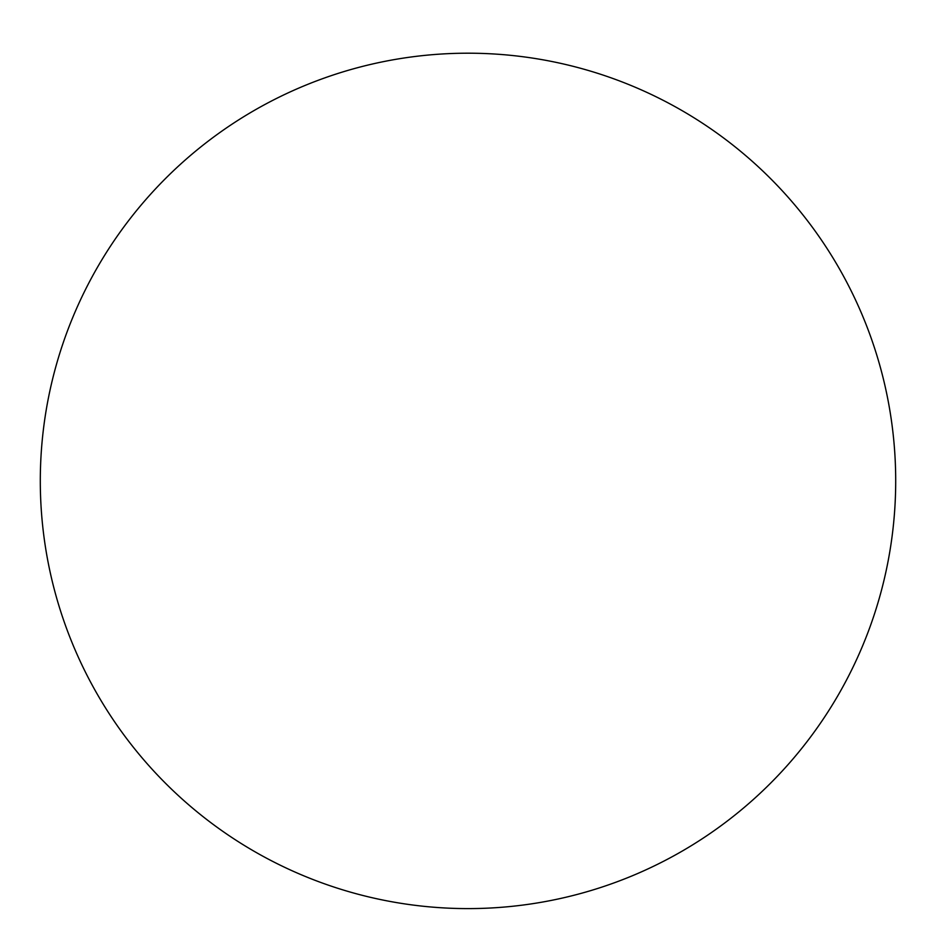 <?xml version="1.0" encoding="UTF-8"?>
<svg xmlns="http://www.w3.org/2000/svg" width="936" height="936" viewBox="0 0 936 936"><rect width="100%" height="100%" fill="white"/><g stroke="black" fill="none" stroke-linecap="round" stroke-linejoin="round"><path stroke-width="1.4" d="M468 53.2A427.693 427.693 0 0 1 838.399 694.746A427.693 427.693 0 0 1 97.601 694.746A427.693 427.693 0 0 1 468 53.2"/></g></svg>
